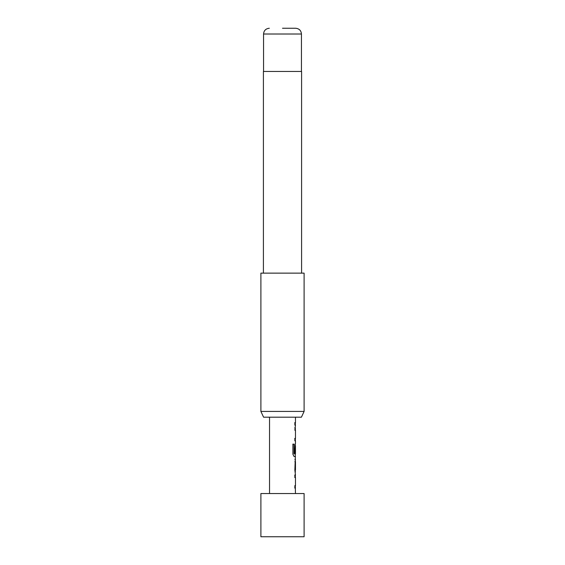 <?xml version="1.0" encoding="UTF-8"?>
<svg xmlns="http://www.w3.org/2000/svg" width="565" height="565" viewBox="0 0 565 565"><rect width="100%" height="100%" fill="white"/><g stroke="black" fill="none" stroke-linecap="round" stroke-linejoin="round"><path stroke-width="0.85" d="M294.718 475.045L295.318 475.045L295.318 477.46L294.718 477.46M295.318 485.61L295.318 488.026L294.718 488.026M295.318 459.366L295.467 469.882L294.866 469.882M295.248 461.732L295.318 472.248M295.318 443.638L295.368 452.777L294.859 452.777L295.318 443.645M292.804 444.147L294.04 444.147L294.04 453.723L295.248 453.886M295.318 453.886L295.248 456.569M294.718 427.853L295.318 427.853L295.318 430.276M294.718 438.419L295.318 438.419L295.318 440.841M294.718 422.691L295.318 422.691L295.318 425.113M304.104 493.535L260.896 493.535L260.896 536.75L304.104 536.75L304.104 493.535M269.533 417.189L269.533 493.535M295.318 487.969L295.467 493.535M295.467 488.026L294.859 488.026L294.859 485.61L295.467 485.61L295.467 477.46L294.859 477.46L294.859 475.045L295.318 475.109M295.354 456.569L294.859 470.045L295.467 475.045M295.467 456.569L294.104 456.569L292.917 454.309L292.917 444.147L294.174 444.147L294.245 453.886L295.467 453.886L295.467 445.743L295.368 452.777M294.859 422.691L295.46 422.691L294.866 422.698L294.859 425.113L295.46 425.113L294.859 430.276L295.467 430.276L295.467 438.419L294.859 438.419L294.859 440.841L295.467 440.841L295.467 443.582M295.467 417.189L295.467 422.691M295.467 459.317L294.873 459.317M294.866 461.732L295.467 461.732L295.467 469.882M301.42 417.189L263.58 417.189L260.896 411.426L304.104 411.426L301.42 417.189M282.5 28.25L295.679 28.25L282.5 28.25M301.59 273.135L301.59 71.465L263.41 71.465L263.41 273.135M304.104 411.426L304.104 273.135L260.896 273.135L260.896 411.426M295.679 28.25C299.21 28.624 301.131 30.545 301.442 34.013L263.558 34.013L263.558 71.465M301.442 34.013L301.442 71.465M263.558 34.013C263.869 30.545 265.79 28.624 269.321 28.25"/></g></svg>
